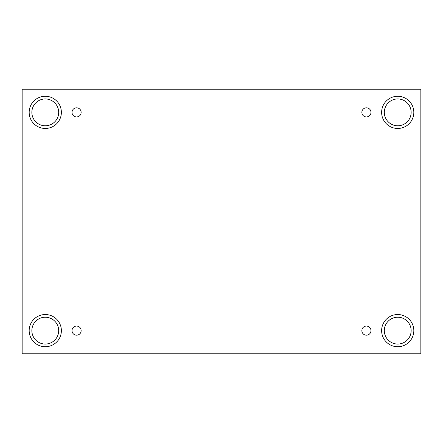 <?xml version="1.0" encoding="UTF-8"?>
<svg xmlns="http://www.w3.org/2000/svg" width="443" height="443" viewBox="0 0 443 443"><rect width="100%" height="100%" fill="white"/><g stroke="black" fill="none" stroke-linecap="round" stroke-linejoin="round"><path stroke-width="0.66" d="M420.85 89.242L22.15 89.242L22.15 353.758L420.85 353.758L420.85 89.242M76.584 335.196A4.563 4.563 0 0 1 72.63 328.352A4.563 4.563 0 0 1 80.532 328.352A4.563 4.563 0 0 1 76.584 335.196M366.416 335.196A4.563 4.563 0 0 1 362.468 328.352A4.563 4.563 0 0 1 370.37 328.352A4.563 4.563 0 0 1 366.416 335.196M366.416 116.93A4.563 4.563 0 0 1 362.468 110.085A4.563 4.563 0 0 1 370.37 110.085A4.563 4.563 0 0 1 366.416 116.93M76.584 116.93A4.563 4.563 0 0 1 72.63 110.085A4.563 4.563 0 0 1 80.532 110.085A4.563 4.563 0 0 1 76.584 116.93M397.725 346.736A16.103 16.103 0 0 1 383.782 322.582A16.103 16.103 0 0 1 411.669 322.582A16.103 16.103 0 0 1 397.725 346.736M45.275 346.736A16.103 16.103 0 0 1 31.331 322.582A16.103 16.103 0 0 1 59.218 322.582A16.103 16.103 0 0 1 45.275 346.736M45.275 128.464A16.103 16.103 0 0 1 31.331 104.315A16.103 16.103 0 0 1 59.218 104.315A16.103 16.103 0 0 1 45.275 128.464M397.725 128.464A16.103 16.103 0 0 1 383.782 104.315A16.103 16.103 0 0 1 411.669 104.315A16.103 16.103 0 0 1 397.725 128.464M384.308 112.367A13.417 13.417 0 0 1 404.437 100.744A13.417 13.417 0 0 1 404.437 123.985A13.417 13.417 0 0 1 384.308 112.367M31.857 112.367A13.417 13.417 0 0 1 51.981 100.744A13.417 13.417 0 0 1 51.981 123.985A13.417 13.417 0 0 1 31.857 112.367M31.857 330.633A13.417 13.417 0 0 1 51.981 319.015A13.417 13.417 0 0 1 51.981 342.256A13.417 13.417 0 0 1 31.857 330.633M384.308 330.633A13.417 13.417 0 0 1 404.437 319.015A13.417 13.417 0 0 1 404.437 342.256A13.417 13.417 0 0 1 384.308 330.633"/></g></svg>
